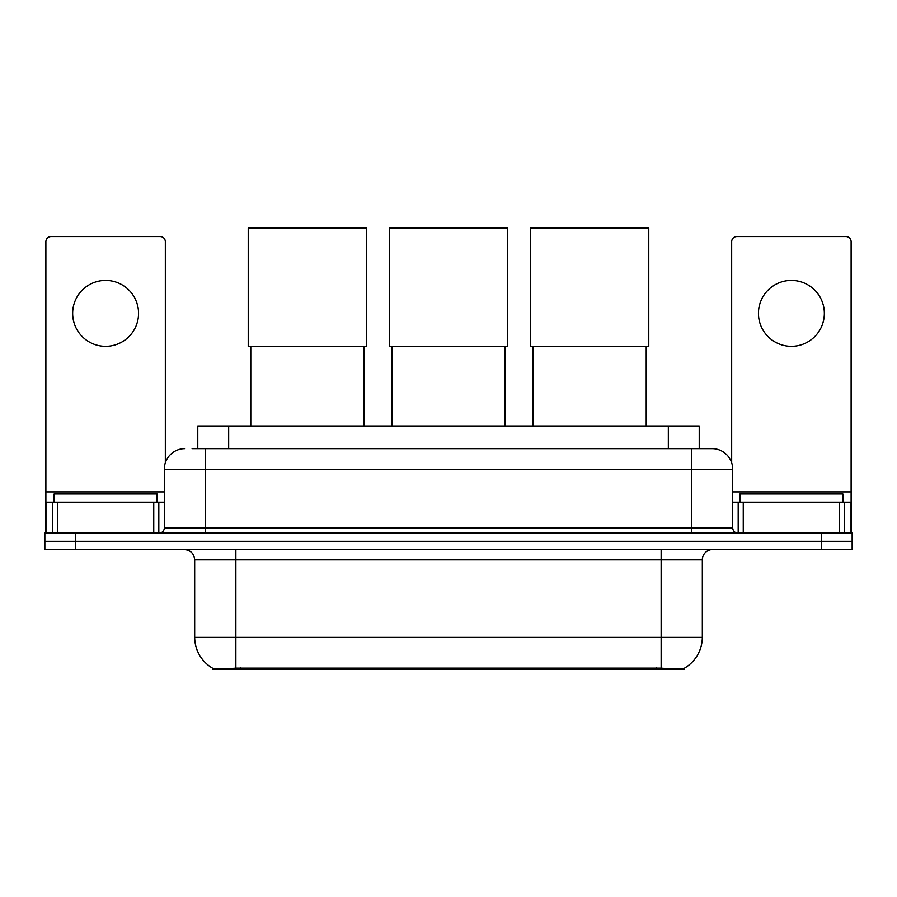 <?xml version="1.0" encoding="UTF-8"?>
<svg xmlns="http://www.w3.org/2000/svg" width="897" height="897" viewBox="0 0 897 897"><rect width="100%" height="100%" fill="white"/><g stroke="black" fill="none" stroke-linecap="round" stroke-linejoin="round"><path stroke-width="1.35" d="M197.777 448.657L197.777 425.997L699.223 425.997L699.223 448.657M684.31 668.287L684.31 669.016L212.69 669.016L212.69 668.287M194.671 637.094L235.866 637.094L235.866 559.863L194.671 559.863L194.671 637.094A36.037 36.037 0 0 0 212.488 668.187C215.157 669.218 222.949 669.218 235.866 668.187L661.134 668.187C674.039 669.218 681.832 669.218 684.512 668.187A36.037 36.037 0 0 0 702.329 637.094L702.329 559.863A10.293 10.293 0 0 1 712.622 549.569M75.74 533.087L852.15 533.087L852.15 541.328L44.85 541.328L44.85 549.569L75.74 549.569L75.74 541.328L44.85 541.328L44.85 533.087L75.74 533.087L75.74 541.328L852.15 541.328L852.15 549.569L75.74 549.569M192.575 448.657L704.896 448.657M192.104 448.657L205.491 448.657L205.491 469.254L164.297 469.254L164.297 527.941A5.147 5.147 0 0 1 159.15 533.087M184.894 448.657A20.597 20.597 0 0 0 164.297 469.254M712.106 448.657A20.597 20.597 0 0 1 732.703 469.254L691.509 469.254L691.509 448.657L711.792 448.657M732.703 469.254L732.703 527.941C733.006 531.069 734.721 532.784 737.85 533.087M852.15 533.087L852.15 541.328M157.087 502.197L157.087 493.967L54.123 493.967L54.123 502.197M105.599 280.402A32.954 32.954 0 0 0 72.657 313.345A32.954 32.954 0 0 0 105.599 346.298A32.954 32.954 0 0 0 138.553 313.345A32.954 32.954 0 0 0 105.599 280.402M153.746 533.087L153.746 502.197L57.464 502.197L57.464 533.087M165.328 462.818L165.328 241.685A5.147 5.147 0 0 0 160.182 236.528L51.028 236.528A5.147 5.147 0 0 0 45.882 241.685L45.882 502.197L57.464 502.197M153.746 502.197L164.297 502.197M45.882 533.087L45.882 502.197M842.877 502.197L842.877 493.967L739.913 493.967L739.913 502.197M250.79 346.399L250.79 425.997M364.059 346.399L364.059 425.997M248.222 227.984L366.638 227.984L366.638 346.399L248.222 346.399L248.222 227.984M391.866 346.399L391.866 425.997M505.134 346.399L505.134 425.997M389.287 227.984L507.713 227.984L507.713 346.399L389.287 346.399L389.287 227.984M532.941 346.399L532.941 425.997M646.21 346.399L646.21 425.997M530.362 227.984L648.778 227.984L648.778 346.399L530.362 346.399L530.362 227.984M791.401 280.402A32.954 32.954 0 0 0 758.447 313.345A32.954 32.954 0 0 0 791.401 346.298A32.954 32.954 0 0 0 824.343 313.345A32.954 32.954 0 0 0 791.401 280.402M839.536 533.087L839.536 502.197L743.254 502.197L743.254 533.087M851.118 533.087L851.118 502.197L851.118 533.087M839.536 502.197L851.118 502.197L851.118 241.685A5.147 5.147 0 0 0 845.972 236.528L736.818 236.528A5.147 5.147 0 0 0 731.672 241.685L731.672 462.818M732.703 502.197L743.254 502.197M656.503 669.016L656.503 668.007M240.497 669.016L240.497 668.007M228.668 448.657L228.668 425.997M668.332 448.657L668.332 425.997M661.134 549.569L661.134 559.863L235.866 559.863L235.866 549.569M702.329 559.863L661.134 559.863L661.134 637.094L702.329 637.094M661.134 668.187L661.134 637.094L235.866 637.094L235.866 668.187M821.26 549.569L821.26 533.087M205.491 533.087L205.491 527.941L732.703 527.941M164.297 527.941L205.491 527.941L205.491 469.254L691.509 469.254L691.509 533.087M164.297 491.904L45.882 491.904M158.814 502.197L158.814 533.087M45.96 502.197L45.96 533.087M52.396 533.087L52.396 502.197M851.118 491.904L732.703 491.904M851.04 533.087L851.04 502.197M844.604 502.197L844.604 533.087M738.186 533.087L738.186 502.197M194.671 559.863C194.066 553.606 190.635 550.175 184.378 549.569"/></g></svg>

